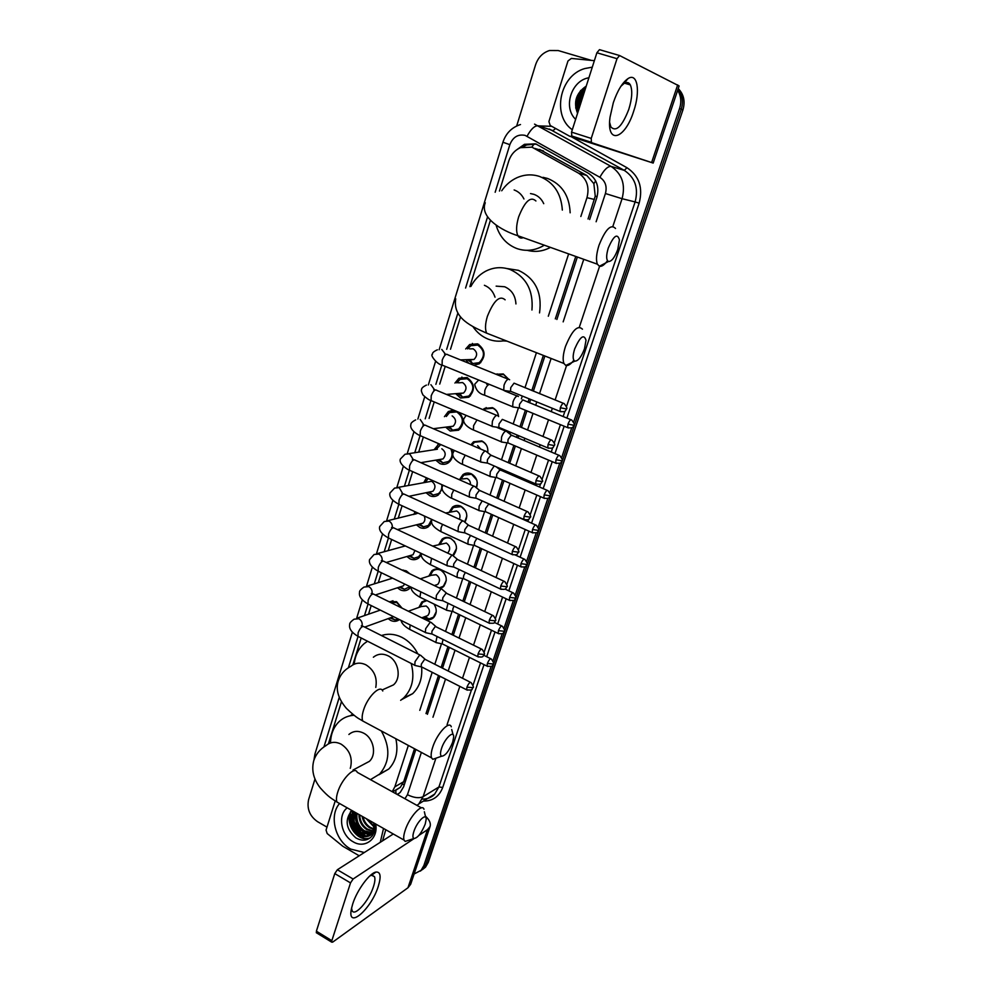 <?xml version="1.0" encoding="UTF-8"?>
<svg xmlns="http://www.w3.org/2000/svg" width="992" height="992" viewBox="0 0 992 992"><rect width="100%" height="100%" fill="white"/><g stroke="black" fill="none" stroke-linecap="round" stroke-linejoin="round"><path stroke-width="1.49" d="M433.95 604.016C437.199 609.224 436.976 613.862 433.268 617.917C430.677 619.988 427.8 620.31 424.626 618.884L422.567 617.52M428.854 576.079L431.917 570.735C434.471 568.788 437.298 568.478 440.374 569.817C447.082 574.852 448.012 580.543 443.188 586.917L440.324 588.454M438.948 544.323L442.11 539.115C444.676 537.218 447.479 536.908 450.529 538.21C457.349 543.294 458.254 549.06 453.22 555.532L453.121 555.619M449.19 512.145L452.451 507.098C455.018 505.25 457.808 504.94 460.809 506.193C466.984 510.31 468.348 515.642 464.876 522.214M459.581 479.533L462.929 474.66C465.496 472.862 468.261 472.564 471.212 473.767C476.606 476.954 478.367 481.653 476.47 487.89M470.865 444.85L473.568 441.787L481.765 440.919C486.303 443.312 488.312 447.243 487.766 452.699M482.968 409.659L484.356 408.493L492.441 407.65C496.025 409.336 498.083 412.312 498.616 416.566M496.087 374.282L503.266 373.947L508.512 379.105M389.038 601.722L396.552 601.673L402.058 608.133M399.416 619.591C396.763 621.6 393.849 621.885 390.662 620.422L388.145 618.636M401.896 570.003L406.249 570.846L409.932 573.86M410.8 587.004L409.051 588.938C406.385 590.959 403.459 591.257 400.272 589.831L397.457 587.785M421.265 554.776L418.748 557.963C416.07 559.934 413.156 560.244 410.006 558.856L406.881 556.524M431.681 522.164L428.544 526.603C425.866 528.538 422.976 528.823 419.864 527.496L416.404 524.83M442.308 484.877L442.407 486.303M442.196 488.721L438.452 494.859C435.773 496.732 432.909 497.017 429.846 495.74L426.039 492.714M451.695 449.302C453.58 454.807 452.513 459.284 448.471 462.718C445.805 464.529 442.965 464.814 439.952 463.586L435.798 460.164M459.172 412.436C464.405 418.748 464.219 424.663 458.602 430.181L450.194 431.012L445.681 427.143M454.956 383.073L458.912 378.262L466.996 377.543C474.87 383.383 475.49 389.943 468.856 397.222L460.561 398.015L455.725 393.725M465.694 348.961L469.65 344.534L477.586 343.852C485.621 349.804 486.167 356.463 479.21 363.853L473.668 365.23M486.105 407.563L486.812 408.134M588.045 218.972L595.25 196.143L593.861 183.656L586.793 175.448L539.586 149.408M580.841 216.492L586.966 197.693C589.67 186.992 586.892 178.833 578.621 173.216L531.948 147.163L520.515 147.659C514.798 150.189 510.868 154.665 508.735 161.088L499.447 191.072M396.006 793.786L395.796 790.24L400.284 787.375L403.682 781.708L414.495 748.724M426.002 713.583L438.476 675.515M441.118 667.455L447.925 646.672M451.918 634.483L458.552 614.222M462.867 601.065L469.328 581.349M473.965 567.188L480.24 548.043M485.212 532.84L491.3 514.278M496.632 498.009L502.498 480.066M505.114 472.105L505.523 470.865M508.202 462.681L513.868 445.396M516.485 437.385L517.241 435.091M519.932 426.87L525.376 410.242M528.017 402.194L529.12 398.809M531.836 390.538L543.343 355.409M555.309 318.878L575.757 256.457M392.212 791.69L394.841 786.83L408.344 745.438M419.79 710.346L432.19 672.316M434.818 664.268L441.502 643.758M445.557 631.346L452.054 611.394M456.432 597.978L462.743 578.609M467.468 564.138L473.581 545.389M478.652 529.84L484.555 511.736M489.998 495.07L495.69 477.611M498.604 468.67L498.827 467.964M501.493 459.804L506.962 443.04M509.9 434.012L510.483 432.252M513.162 424.043L518.394 407.972M521.37 398.858L522.288 396.031M524.979 387.76L536.424 352.693M548.316 316.225L568.639 253.902M490.333 220.546L469.873 286.651M460.511 316.932L450.504 349.246M445.21 366.37L439.729 384.09M434.211 401.934L429.114 418.388M423.361 437.013L418.686 452.104M412.647 471.622L408.394 485.386M402.082 505.784L398.226 518.221M391.654 539.487L388.207 550.622M381.362 572.744L378.312 582.614M371.206 605.579L368.54 614.184M361.175 637.98L352.854 664.888M341.446 701.753L328.426 743.839M418.897 607.426L421.86 601.946L426.089 600.197M468.695 363.221L465.98 359.96M444.428 416.677L448.334 411.544L453.629 410.105M434.099 449.723L438.96 443.784M423.919 482.335L426.486 477.809M413.9 514.526L414.978 511.711M404.004 546.294L404.215 545.414M491.139 666.376L423.869 865.545L426.052 864.007L423.336 868.707L420.286 871.125L423.336 868.707L426.052 864.007L681.256 109.207L426.052 864.007L428.222 862.47L425.506 867.169L422.456 869.575M678.007 89.28C682.471 94.984 683.55 101.63 681.256 109.207C683.55 101.63 682.471 94.984 678.007 89.28M678.23 88.598C683.835 94.352 685.398 101.469 682.905 109.963L428.222 862.47M589.645 219.53L596.824 197.631C599.528 187.017 596.762 178.92 588.529 173.34L535.668 143.865L524.458 144.311L517.34 149.333M523.106 146.816L526.616 144.944L536.35 144.1M363.432 837.285L362.229 836.541L363.432 837.285M360.691 835.438C355.694 831.408 352.42 826.175 350.908 819.752C352.42 826.175 355.694 831.408 360.691 835.438M350.486 817.296L350.399 811.878L350.486 817.296M575.769 108.178C575.596 101.792 577.257 95.852 580.766 90.384C577.257 95.852 575.596 101.792 575.769 108.178M677.672 90.26C681.02 95.74 681.665 101.804 679.594 108.438L573.698 421.96M516.683 125.972L535.568 64.827C538.098 57.449 542.748 52.675 549.518 50.518L558.223 50.555L590.637 60.152M326.988 827.13L317.502 821.649C309.69 816.118 306.726 808.778 308.611 799.614L314.972 779.055M423.869 865.545L421.154 870.269L414.11 874.014M571.739 427.763L561.695 457.498M559.748 463.264L549.853 492.553M547.919 498.269L538.185 527.112M536.25 532.816L526.665 561.212M524.756 566.878L515.307 594.853M513.397 600.495L504.097 628.035M502.2 633.652L493.036 660.771M365.738 835.859L363.308 834.247M360.84 832.127L354.243 821.822M353.14 817.892L352.619 813.068M352.631 812.324L352.693 810.96M578.001 111.935C576.885 102.548 579.526 94.277 585.925 87.122M397.383 794.555L400.272 792.36L403.645 786.73L415.859 749.456M427.391 714.314L439.878 676.222M442.519 668.162L449.339 647.379M453.332 635.19L459.978 614.916M464.293 601.76L470.766 582.031M475.416 567.858L481.69 548.712M486.688 533.498L492.764 514.947M498.108 498.666L503.986 480.723M506.602 472.75L507.011 471.51M509.69 463.326L515.369 446.028M517.998 438.018L518.742 435.724M521.445 427.502L526.901 410.874M529.542 402.814L530.646 399.429M533.361 391.158L544.881 356.016M556.872 319.474L577.356 257.015M398.846 793.612L396.924 794.294M613.316 102.709C617.446 90.681 622.294 82.683 627.862 78.703C637.496 72.032 640.584 91.252 633.69 111.178C624.997 139.475 606.186 145.316 610.03 117.23L613.316 102.709M609.646 122.462L610.886 126.951C616.168 132.271 622.133 126.43 628.767 109.442C632.115 98.555 632.636 90.371 630.329 84.903C628.878 82.299 626.77 81.828 623.993 83.514L620.93 86.254M571.801 136.276L571.553 132.122L591.232 138.421L591.418 142.588L571.801 136.276L634.099 156.922L569.482 136.14L550.238 125.5L548.911 121.594L567.982 60.958L571.367 58.429L594.357 60.686M569.482 136.14L653.182 163.072L591.418 142.588M653.182 163.072L679.123 85.957L619.591 55.54L617.012 58.677L596.886 52.774L599.478 49.662L619.392 55.478M591.232 138.421L617.012 58.677M571.553 132.122L596.886 52.774M572.31 129.741C551.676 115.692 559.6 75.528 584.747 68.56L592.298 67.158M584.548 91.413C580.394 96.1 578.708 101.395 579.477 107.31M584.945 90.185C579.712 95.406 577.778 101.469 579.13 108.401M575.633 119.325C562.799 107.483 571.305 80.426 588.901 77.773M586.247 86.106C576.092 93.099 573.19 102.164 577.555 113.299M584.276 91.723L579.254 104.445M577.53 109.74C577.108 100.837 579.96 93.124 586.086 86.602C577.877 93.62 575.162 102.126 577.939 112.133M584.3 92.194C580.952 96.72 579.353 101.717 579.526 107.161M585.937 87.073C578.237 93.918 575.62 102.139 578.063 111.724M608.294 247.988C606.075 255.49 606.124 259.991 608.456 261.504C611.605 261.566 614.718 257.548 617.768 249.451L619.43 239.89C617.408 232.946 613.701 235.65 608.294 247.988M607.464 260.698C604.364 264.976 601.673 266.823 599.404 266.253L597.382 264.194C595.808 260.053 596.353 253.741 599.007 245.247C605.442 229.276 610.96 223.684 615.536 228.47M543.74 203.682C541.62 199.057 538.346 195.932 533.894 194.32L530.509 193.576M544.273 245.173L542.351 246.314C533.907 250.753 525.376 251.484 516.77 248.521C506.503 244.466 499.621 236.728 496.124 225.296M501.716 190.774C505.722 184.909 510.793 180.556 516.906 177.729C524.408 174.431 531.948 174.009 539.549 176.452C553.586 182.082 561.174 193.291 562.34 210.093M543.033 177.332L547.609 178.473C561.881 184.252 569.396 195.697 570.152 212.796M550.448 247.392L550.349 247.442C542.798 251.422 535.097 252.377 527.236 250.319M574.653 348.973C572.62 355.706 572.669 359.749 574.79 361.138C578.076 361.187 581.312 357.058 584.486 348.75L586.012 340.281C583.941 333.672 580.146 336.561 574.653 348.973M573.822 360.27C570.673 364.349 568.007 366.085 565.8 365.453L563.927 363.481C562.551 359.798 563.047 354.156 565.44 346.555C572.074 330.373 577.741 324.582 582.44 329.183M515.939 303.936C515.394 295.566 511.649 289.838 504.68 286.762L496.136 286.142M505.399 340.516C499.497 341.769 493.743 341.298 488.138 339.128C481.876 336.586 476.755 332.357 472.8 326.43M470.902 286.44C474.362 279.818 479.186 274.796 485.361 271.374C493.408 267.183 501.667 266.563 510.136 269.514C526.231 276.979 533.498 290.482 531.948 310.012M506.962 268.534L518.432 270.332C535.283 278.368 542.314 292.553 539.536 312.902M506.962 341.136L503.49 340.876M441.527 748.489C440.175 752.804 440.175 755.383 441.539 756.239C445.259 755.929 448.967 751.254 452.65 742.202L453.691 737.019C454.051 729.628 444.714 738.346 441.527 748.489M437.67 757.603L432.81 759.314L431.557 757.876C430.764 755.644 431.136 752.097 432.698 747.249C436.951 733.671 449.314 720.242 451.286 726.801M386.322 688.101L393.44 684.902C401.76 678.007 398.561 660.647 388.07 655.811C382.627 653.269 377.729 653.753 373.376 657.225M354.218 664.181C355.062 655.538 358.422 648.656 364.287 643.523L367.524 641.216M388.579 639.133L396.788 643.287M381.449 635.537C388.145 633.38 394.952 633.975 401.872 637.323C408.741 640.882 414.061 646.4 417.83 653.902M411.172 663.425C414.904 677.424 412.412 688.919 403.707 697.897L400.644 700.327M421.625 667.095C422.518 678.069 419.517 686.923 412.66 693.668L401.71 699.571M413.875 831.494C412.635 835.413 412.622 837.756 413.85 838.525C417.644 838.066 421.439 833.255 425.221 824.079L426.176 819.392C426.61 812.2 416.987 821.55 413.875 831.494M409.671 839.914L405.182 841.414L404.054 840.1C403.347 838.091 403.707 834.892 405.133 830.478C409.312 817.086 422.146 802.826 423.993 809.286M363.543 764.448L369.309 761.397C376.985 754.652 373.649 738.085 363.63 733.15C358.087 730.434 353.177 730.881 348.886 734.477M330.51 742.921C330.745 733.869 333.758 726.628 339.562 721.184C343.678 717.551 348.502 715.592 354.045 715.294M350.275 715.765L352.606 714.178M381.337 730.955C390.526 747.41 389.968 761.782 379.688 774.045L370.475 779.65M395.833 738.73C398.486 751.08 396.13 761.174 388.777 769.023L378.894 774.789M467.914 359.898L472.564 363.556L479.186 362.688C485.311 356.202 484.84 350.325 477.76 345.08L470.766 345.687L467.641 348.924M472.564 363.556L470.047 359.947L474.027 359.439C477.722 355.533 477.45 351.986 473.184 348.812L469.514 348.886M509.64 379.762L508.598 379.105C506.875 379.564 505.35 381.598 504.035 385.218L503.725 390.253L505.461 390.699M563.307 403.273L514.042 383.16L510.756 387.587L510.52 391.232L511.55 391.654M457.634 393.576L462.532 397.098L468.807 396.056C474.66 389.658 474.126 383.879 467.182 378.721L460.052 379.366L456.878 382.949M462.532 397.098L459.792 393.65L463.549 393.03C467.096 389.174 466.773 385.69 462.594 382.565L458.478 382.85M498.021 415.933L496.93 415.288C495.194 415.834 493.669 417.892 492.367 421.451L492.057 426.287L493.756 426.746M551.118 439.89L502.324 419.38L499.038 423.844L498.802 427.341L499.794 427.75M447.578 426.907L452.6 430.206L458.552 429.015C464.144 422.691 463.549 417 456.742 411.928L449.5 412.598L446.326 416.466M486.576 451.596L485.423 450.976C483.674 451.596 482.149 453.666 480.86 457.2L480.562 461.826L482.211 462.284M539.102 475.986L490.767 455.092L487.481 459.594L487.246 462.942L488.213 463.363M484.406 408.456L486.588 408.22M452.6 430.206L449.636 426.907L453.208 426.2C456.593 422.394 456.233 418.959 452.141 415.896M440.733 444.552L435.984 449.426M437.683 459.842L442.767 462.855L448.396 461.553C452.203 458.217 453.034 454.026 450.876 448.954M475.267 486.762L474.077 486.167C472.316 486.861 470.791 488.957 469.514 492.441L469.216 496.893L470.816 497.352M527.248 511.574L479.372 490.308L476.073 494.859L475.85 498.071L476.78 498.48M439.084 459.606L442.99 458.936C446.226 455.192 445.83 451.806 441.812 448.793M428.011 478.491L425.791 481.963M427.912 492.33L433.033 495.082L438.365 493.681C441.068 491.486 442.196 488.461 441.738 484.617M429.263 492.044L432.884 491.276C435.984 487.58 435.575 484.245 431.632 481.269L398.362 487.345M464.132 521.445L462.892 520.874C461.106 521.643 459.594 523.764 458.329 527.211L458.031 531.476L459.581 531.935M515.567 546.666L468.125 525.041L464.826 529.629L464.603 532.716L465.496 533.126M416.466 512.393L415.747 514.092M418.252 524.371L423.386 526.888L428.457 525.413L431.706 519.386M418.165 513.174L387.76 520.688M453.133 555.656L451.856 555.111L447.28 561.497L446.995 565.601L448.496 566.06M504.048 581.275L457.027 559.302L453.741 563.927L453.518 566.891L454.386 567.288M419.542 524.049L422.902 523.206C424.998 521.284 425.432 518.866 424.216 515.952M408.704 555.991L413.85 558.298L418.649 556.76L421.116 553.387M442.283 589.397L440.969 588.888L436.393 595.324L436.108 599.267L437.559 599.726M492.689 615.4L446.09 593.104L442.804 597.754L442.581 600.606L443.412 601.003M409.932 555.632L413.044 554.739L414.954 550.473M408.592 573.215L404.166 571.094M399.268 587.202L404.401 589.298L410.043 586.632M426.758 632.946L425.37 632.474L425.655 628.692L430.218 622.207L431.582 622.678M481.48 649.066L435.302 626.448L432.004 631.135L431.793 633.876L432.586 634.272M400.433 586.818L403.298 585.888L404.662 584.04M401.5 607.86L396.812 602.578L390.526 602.454M389.93 617.991L395.052 619.913L398.325 619.045M421.03 655.514L419.616 655.092L415.053 661.614L414.78 665.26L416.119 665.719M470.419 682.26L425.655 659.643L424.65 659.345L421.364 664.07L421.154 666.698L421.91 667.083M391.022 617.607L393.601 616.702M508.425 379.13L503.614 374.53L497.141 374.716M518.432 396.515L517.427 395.907C515.766 396.391 514.29 398.4 513 401.909L512.678 406.77L514.29 407.191M570.908 419.728L522.747 399.888L519.56 404.24L519.312 407.749L520.254 408.134M498.592 416.541C498.096 412.56 496.161 409.77 492.801 408.196L485.224 408.977L483.947 410.056M507.036 431.656L505.994 431.061C504.32 431.632 502.845 433.653 501.568 437.125L501.245 441.787L502.808 442.209M558.98 455.291L511.264 435.079L508.078 439.456L507.83 442.829L508.747 443.226M487.717 452.662C488.324 447.466 486.464 443.722 482.137 441.428L474.449 442.246L471.832 445.259M494.177 465.955L490.284 471.857L489.974 476.346L491.499 476.768M547.212 490.358L499.931 469.786L496.744 474.213L496.508 477.45L497.389 477.834M480.748 449.091L477.598 445.544M476.743 480.041L471.597 474.238L463.834 475.081L460.809 479.285M470.468 484.629C470.568 481.765 469.427 479.706 467.046 478.466L462.359 478.975M482.162 500.886L479.161 506.131L478.851 510.434L480.326 510.868M488.758 504.023L485.572 508.487L485.324 511.599L486.192 511.984M476.358 487.804L477.276 482.608M465.558 510.756L461.193 506.639L453.356 507.482L450.405 511.847M459.383 519.287C460.722 515.716 459.804 512.938 456.63 510.967L445.606 513.013M470.53 535.432L468.187 539.946L467.877 544.075L469.303 544.509M476.879 538.346L474.536 542.314L474.3 545.302L475.131 545.687M464.665 522.052L466.86 515.976M454.547 541.657L450.914 538.619C448.062 537.404 445.433 537.689 443.027 539.474L440.163 543.976M447.578 553.052L447.851 552.842C450.703 549.196 450.194 545.935 446.35 543.046L432.71 546.096M459.16 569.544L457.349 573.302L457.052 577.282L458.428 577.716M465.335 572.446L463.661 575.682L463.425 578.559L464.219 578.931M452.86 555.272L456.531 548.44M443.709 572.421L440.783 570.202C437.881 568.949 435.24 569.234 432.847 571.057L430.057 575.682M434.868 585.416L437.757 584.4C440.498 580.804 439.977 577.58 436.195 574.728L431.396 575.248L420.31 578.844M448 603.223L446.363 610.055L447.702 610.489M454.063 606.149L452.922 608.617L452.687 611.382L453.456 611.754M439.208 587.909L443.399 586.222L446.313 580.332M426.895 600.594L422.79 602.243L420.162 606.67M423.758 617.074L428.904 618.934L433.479 617.198L436.232 611.742M425.035 616.59L427.788 615.548C430.429 612.014 429.883 608.84 426.163 606.013L421.352 606.534L408.344 611.233M437.05 636.48L435.823 642.394L437.112 642.828M443.015 639.443L442.097 643.771L442.829 644.13M352.718 903.935C356.959 890.27 369.619 873.022 375.931 872.067C380.506 871.646 381.312 876.345 378.324 886.178C371.33 909.267 346.729 930.57 351.441 908.746L352.718 903.935M351.59 908.027L352.011 910.408C354.33 917.426 369.16 900.748 373.5 886.526C374.964 882 375.286 878.714 374.505 876.668L371.516 875.254L369.768 875.961M359.203 855.786L342.823 846.263L327.186 833.553L326.058 830.081L335.222 800.953M425.394 816.106C429.449 819.838 431.012 823.31 430.082 826.497L427.465 829.709L418.934 835.376M430.082 826.497L410.663 884.281L407.96 887.766L332.68 942.127L331.7 942.152L331.836 940.676L350.523 882.905L334.775 873.592L337.367 869.748L393.291 833.987M414.061 838.6L353.102 879.024L350.523 882.905M316.671 932.914L316.386 931.178L334.775 873.592M364.312 852.525L350.722 849.09C335.122 840.633 328.935 815.734 339.413 803.694M351.875 810.489C344.522 819.776 345.811 828.878 355.731 837.806C362.13 841.452 367.561 840.869 372.05 836.058C374.43 832.834 375.385 828.928 374.926 824.327C374.939 832.474 371.578 836.591 364.808 836.665L370.636 833.826C373.252 831.023 374.294 827.39 373.786 822.926M375.683 823.992C378.634 838.624 364.92 849.202 353.078 841.737C340.938 835.289 337.429 815.064 347.225 807.848M355.086 812.312C352.482 820.533 354.64 827.303 361.559 832.61L370.5 833.974M354.677 812.076C351.59 820.458 353.648 827.452 360.828 833.057L370.165 834.284M357.083 813.452C356.128 820.756 358.596 826.559 364.461 830.825L371.69 832.573M356.537 813.13C355.21 820.706 357.604 826.758 363.742 831.271L371.417 832.945M359.687 814.916C359.984 821.016 362.539 825.728 367.35 829.052L372.694 830.85M358.98 814.519C359.005 820.942 361.547 825.927 366.631 829.498L372.471 831.308M362.985 816.8C364.176 821.45 366.581 824.96 370.214 827.303L373.463 828.729M362.08 816.28C363.097 821.326 365.564 825.146 369.508 827.737L373.302 829.3M367.387 819.293L373.897 826.026M366.135 818.586L373.835 826.77M353.66 811.506C348.986 820.173 350.635 827.812 358.633 834.396C362.303 836.578 365.8 836.802 369.123 835.09M353.412 811.357C348.13 820.049 349.63 827.874 357.889 834.855L364.808 836.665M372.657 822.281L373.835 823.31M383.52 828.444L380.271 842.32M385.776 829.721L382.577 840.832M355.322 812.448C354.665 823.062 358.844 830.391 367.846 834.433M353.152 811.22L352.916 811.952M352.606 813.105C351.391 824.178 355.52 831.891 364.994 836.244M350.858 811.394C344.05 824.017 358.348 843.113 370.066 837.98M355.62 812.622C355.21 823.385 359.575 830.639 368.739 834.371M351.354 810.923C344.298 823.434 358.472 842.803 370.289 837.794M543.529 150.995L534.862 148.453M597.097 196.763L595.25 196.143M593.861 183.656L595.696 180.904M404.228 784.932L402.64 784.164M531.848 147.126L534.242 143.778M586.793 175.448L578.621 173.216M594.431 199.454L586.966 197.693M403.682 781.708L394.841 786.83M472.44 343.418L472.105 344.497M461.912 377.047L461.578 378.101M451.509 410.242L451.199 411.246M497.091 373.835L496.856 374.604M682.905 109.963L679.594 108.438M596.118 221.762L605.418 193.527C607.24 186.422 605.38 181.003 599.862 177.27L525.152 135.396C518.035 133.957 512.938 137.045 509.851 144.658L495.157 192.262M520.49 124.533C511.748 127.398 505.895 133.3 502.919 142.24L509.851 144.658M538.693 125.897L551.738 126.331M571.342 136.76L626.981 167.722C639.133 175.857 643.188 187.674 639.133 203.186L566.891 418.078M564.163 426.213L554.95 453.592M552.234 461.677L543.182 488.61M540.479 496.645L531.576 523.156M528.885 531.154L520.118 557.231M517.44 565.192L508.822 590.835M506.143 598.784L497.674 623.993M495.008 631.916L486.675 656.704M484.009 664.628L442.717 787.462C439.171 796.601 432.71 801.152 423.361 801.09M534.552 124.124L611.01 166.371L624.29 170.364L549.32 129.022M599.862 177.27C604.004 169.88 607.724 166.247 611.01 166.371C622.034 173.786 625.729 184.562 622.071 198.698L635.116 201.934C638.712 188.133 635.103 177.618 624.29 170.364L626.981 167.722M527.05 136.239C531.018 128.948 534.787 125.463 538.358 125.786L553.052 130.646L555.582 128.464M435.674 758.942L423.113 796.7L438.923 786.966L471.56 689.638M404.934 798.721L407.452 794.716C413.838 797.828 419.058 798.486 423.113 796.7L418.847 803.904L434.707 794.046L438.923 786.966L442.717 787.462M422.133 799.13C427.081 799.205 431.272 797.506 434.707 794.046C433.293 795.857 430.912 797.332 427.552 798.486M605.418 193.527L622.071 198.698L612.895 226.3M599.577 266.302L579.353 327.1M566.544 365.602L555.111 399.962M552.346 408.282L551.217 411.668M548.514 419.777L542.959 436.48M540.206 444.751L539.437 447.057M536.759 455.105L530.98 472.49M528.24 480.711L527.831 481.951M525.165 489.961L519.163 507.991M513.72 524.346L507.52 542.996M502.436 558.273L496.037 577.518M491.3 591.753L484.704 611.568M480.314 624.786L473.531 645.147M469.464 657.386L462.52 678.268M459.817 686.365L447.094 724.619M473.072 685.15L480.525 662.892M484.195 651.967L491.486 630.218M495.467 618.338L502.597 597.097M506.912 584.238L513.844 563.543M516.522 555.582L516.981 554.218M518.506 549.655L525.252 529.53M527.93 521.532L528.724 519.176M530.261 514.6L536.821 495.045M539.512 487.022L540.64 483.65M542.19 479.037L548.539 460.102M551.242 452.03L552.718 447.615M554.28 442.978L560.418 424.675M563.146 416.553L564.981 411.072M566.544 406.398L635.116 201.934L639.133 203.186M487.518 217.012L465.583 288.064M457.82 313.236L446.673 349.32M441.849 364.982L435.872 384.35M430.875 400.52L425.221 418.822M420.05 435.575L414.768 452.712M409.374 470.158L404.438 486.154M398.846 504.296L394.258 519.163M388.442 537.974L384.202 551.726M441.13 588.839L384.388 561.596C382.49 560.282 380.469 562.179 378.312 567.275L378.175 571.206L374.282 583.866M368.044 604.054L364.486 615.586M358.05 636.467L348.378 667.765M339.252 697.339L323.95 746.926M407.452 794.716L421.377 752.42M432.971 717.228L445.52 679.086M448.186 671.026L455.03 650.206M459.048 638.005L465.732 617.706M470.072 604.537L476.582 584.784M481.256 570.598L487.568 551.416M492.578 536.188L498.703 517.601M504.072 501.307L509.987 483.34M512.616 475.354L513.025 474.114M515.716 465.918L521.42 448.595M524.061 440.584L524.818 438.278M527.533 430.044L533.014 413.391M535.68 405.319L536.784 401.934M539.524 393.65L551.106 358.459M563.158 321.867L583.755 259.309M313.956 760.033L314.948 754.019L315.419 756.586M651.608 162.539L677.685 84.915M577.84 112.418L577.691 111.414M535.916 200.979C530.584 196.019 524.818 201.339 518.63 216.95C516.187 225.283 515.952 231.545 517.911 235.736C519.163 237.919 520.949 238.564 523.255 237.646M523.95 198.983C521.742 194.531 518.469 191.53 514.141 189.956M505.126 299.832C499.683 295.021 493.768 300.526 487.37 316.349C485.162 323.814 484.927 329.418 486.663 333.163L491.66 335.122M495.02 297.166C493.098 291.35 489.564 287.395 484.394 285.287M375.782 687.406C377.456 677.61 374.17 670.084 365.949 664.838C360.394 662.222 355.409 662.681 350.97 666.24C344.608 669.6 340.368 674.51 338.26 680.946C335.569 689.688 338.309 698.839 346.456 708.437C358.298 719.609 359.141 718.493 362.774 721.01L366.011 722.746M382.776 691.002C380.246 684.269 367.375 696.992 363.456 710.384C361.993 715.158 361.77 718.704 362.774 721.01L431.557 757.876M350.25 768.304L350.598 767.312C352.656 757.541 349.519 749.84 341.186 744.186C335.532 741.371 330.534 741.805 326.17 745.488C319.982 749.146 315.828 754.242 313.732 760.765C311.339 770.176 313.497 779.204 320.23 787.846C328.786 797.518 331.985 798.709 336.982 802.044L339.847 803.669M421.426 807.86L357.244 772.322C354.863 765.675 341.521 779.191 337.652 792.41C336.325 796.762 336.102 799.974 336.982 802.044L404.054 840.1M560.331 407.737L566.506 408.989C567.486 408.741 566.73 406.968 564.262 403.657C563.183 402.665 561.869 404.029 560.331 407.737L559.984 411.395L560.939 411.779M508.202 379.192L448.024 354.863C446.177 353.363 444.242 355.111 442.221 360.084L442.097 365.093L443.672 365.738M445.259 353.983L441.75 349.42M548.08 444.416L554.243 445.544C555.334 444.912 554.602 443.164 552.036 440.274C550.957 439.295 549.63 440.684 548.08 444.416L547.733 447.913L548.663 448.297M496.632 415.35L437.063 390.513C435.203 389.038 433.244 390.798 431.21 395.796L431.086 400.607L432.599 401.252M434.434 389.62L430.9 384.673M535.99 480.574L542.153 481.591C543.281 481.802 542.562 480.066 539.995 476.371C538.892 475.416 537.565 476.817 535.99 480.574L535.668 483.922L536.56 484.307M485.224 451.013L426.238 425.667C424.365 424.216 422.406 426.014 420.335 431.036L420.211 435.649L421.674 436.282M423.745 424.762L420.199 419.455M524.086 516.212L530.224 517.142C531.34 517.365 530.633 515.642 528.116 511.959C527 511.029 525.661 512.455 524.086 516.212L523.764 519.436L524.619 519.808M413.168 459.42L409.634 453.778L405.058 454.212L400.346 459.073C398.201 464.504 410.217 471.051 409.485 470.22L410.899 470.853M473.978 486.192L415.574 460.35C413.689 458.924 411.705 460.747 409.622 465.781L409.485 470.22L469.216 496.893M512.331 551.366L518.469 552.184C519.56 552.432 518.878 550.721 516.398 547.038C515.282 546.146 513.93 547.584 512.331 551.366L512.021 554.454L512.852 554.826M402.702 493.619L399.218 487.642L394.58 488.089L389.955 493.036C388.976 496.794 391.964 500.551 398.908 504.32L400.272 504.953M462.88 520.874L405.034 494.549C403.149 493.173 401.152 495.008 399.044 500.067L398.908 504.32L458.031 531.476M500.749 586.024L506.862 586.743C507.954 587.016 507.272 585.317 504.841 581.647C503.725 580.766 502.361 582.23 500.749 586.024L500.439 589L501.245 589.36M392.373 527.347C392.423 524.446 391.282 522.362 388.926 521.06L384.264 521.519L379.688 526.554C378.721 530.36 381.647 534.18 388.467 537.986L389.782 538.606M451.93 555.086L394.642 528.302C392.745 526.95 390.736 528.81 388.616 533.894L388.467 537.986L446.995 565.601M489.329 620.211L495.43 620.843C496.322 620.744 495.665 619.058 493.446 615.759C492.317 614.928 490.941 616.404 489.329 620.211L489.019 623.063L489.8 623.422M382.168 560.616C382.342 557.628 381.213 555.433 378.783 554.044L374.083 554.503L369.557 559.637C368.602 563.493 371.479 567.35 378.175 571.206L379.428 571.814M478.057 653.939L484.146 654.46C485.026 654.41 484.381 652.736 482.211 649.425C481.07 648.607 479.682 650.12 478.057 653.939L477.76 656.667L478.504 657.026M372.074 593.439C372.384 590.376 371.281 588.095 368.764 586.607L364.039 587.053C360.728 589.347 359.24 591.083 359.563 592.286C358.67 596.291 361.485 600.197 368.007 603.992L369.222 604.587M430.478 622.133L374.269 594.456C372.36 593.179 370.326 595.088 368.156 600.21L368.007 603.992L425.37 632.474M466.934 687.196L473.023 687.642C473.891 687.605 473.258 685.943 471.113 682.62C469.972 681.839 468.584 683.364 466.934 687.196L466.649 689.824L467.356 690.184M362.105 625.828C362.539 622.691 361.46 620.335 358.881 618.735L354.119 619.182C350.87 621.513 349.395 623.286 349.692 624.514C348.8 628.568 351.565 632.512 357.976 636.356L359.141 636.938M419.963 654.98L364.287 626.882C362.365 625.642 360.319 627.589 358.124 632.722L357.976 636.356L414.78 665.26M567.994 424.117L573.984 425.295C575.137 425.407 574.405 423.671 571.789 420.087C570.76 419.157 569.495 420.496 567.994 424.117L567.635 427.639L568.515 427.998M489.453 384.425C487.717 384.735 486.179 386.706 484.84 390.34L484.604 395.188L485.981 395.758M556.004 459.742L561.98 460.809C563.109 460.945 562.39 459.234 559.823 455.65C558.794 454.745 557.516 456.109 556.004 459.742L555.656 463.115L556.512 463.475M476.978 419.938L473.593 425.68L473.457 429.982L474.796 430.553M544.174 494.859L550.138 495.839C551.068 495.665 550.362 493.954 548.03 490.718C546.976 489.837 545.699 491.214 544.174 494.859L543.827 498.108L544.658 498.468M465.223 455.179L462.607 460.189L462.47 464.318L463.76 464.888M532.506 529.517L538.458 530.385C539.561 530.621 538.867 528.922 536.399 525.301C535.333 524.446 534.043 525.847 532.506 529.517L532.171 532.63L532.964 532.977M453.778 489.998L451.757 494.239L451.62 498.195L452.873 498.765M520.986 563.692L526.938 564.473C528.017 564.721 527.347 563.034 524.917 559.426C523.85 558.595 522.548 560.009 520.986 563.692L520.664 566.68L521.445 567.027M442.581 524.384L441.056 527.843L440.919 531.638L442.122 532.196M509.64 597.407L515.58 598.089C516.634 598.35 515.976 596.688 513.596 593.08C512.517 592.274 511.202 593.712 509.64 597.407L509.318 600.284L510.062 600.631M431.582 558.322L430.367 564.634L431.52 565.18M498.43 630.664L504.358 631.259C505.412 631.544 504.767 629.883 502.423 626.287C501.344 625.506 500.005 626.969 498.43 630.664L498.12 633.442L498.84 633.776M420.769 591.84L419.938 597.209L421.054 597.754M487.382 663.487L493.297 663.995C494.165 663.946 493.532 662.296 491.387 659.048C490.308 658.291 488.969 659.779 487.382 663.487L487.084 666.153L487.766 666.488M410.7 612.386L409.051 611.58M410.155 624.923L409.659 629.362L410.725 629.895M407.96 887.766L427.465 829.709M316.386 931.178L331.836 940.676M337.367 869.748L353.102 879.024M365.453 836.033L362.229 833.813M358.62 830.192L355.272 825.046M353.127 819.305L352.334 813.601M352.334 812.758L352.433 810.811M400.284 787.375L392.572 791.889M469.65 344.534L478.752 344.41M458.912 378.262L467.468 377.741M448.334 411.544L455.316 410.812M437.906 444.404L439.754 444.131M402.38 570.226L403.136 570.003M389.509 601.958L392.993 600.768M442.11 539.115L448.012 537.478M431.917 570.735L437.348 569.011M421.86 601.946L426.386 600.346M425.506 867.169L421.154 870.269M526.616 144.944L524.458 144.311M417 805.417L418.847 803.904M502.919 142.24L439.146 349.767M435.587 361.348L428.333 384.958M424.7 396.8L417.855 419.083M413.949 431.78L407.315 453.381M403.347 466.29L396.912 487.221M392.882 500.34L386.657 520.626M382.552 533.956L376.526 553.586M372.36 567.126L366.532 586.111M362.303 599.875L356.661 618.227M352.371 632.189L314.948 754.019M623.993 83.514L627.862 78.703M630.329 84.903L624.576 83.179M571.38 135.879L591.009 142.191M608.456 261.504L599.404 266.253M485.274 202.765C479.483 217.124 501.32 230.603 517.911 235.736L597.382 264.194M574.79 361.138L565.8 365.453M455.737 298.828C452.476 318.593 472.576 326.79 486.663 333.163L563.927 363.481M441.539 756.239L432.81 759.314M403.707 697.897L412.66 693.668M393.44 684.902L382.081 689.998M453.084 734.725L451.707 729.504M413.85 838.525L405.182 841.414M379.688 774.045L388.777 769.023M369.309 761.397L353.04 770.028M425.692 817.346L424.353 811.766M437.373 349.804C433.802 351.416 432.14 352.941 432.4 354.392C429.71 354.64 437.088 364.548 442.097 365.093L503.725 390.253M566.506 408.989C565.304 410.068 566.655 412.523 559.984 411.395L510.52 391.232M479.186 362.688L480.76 362.626M474.027 359.439L460.499 359.898M446.326 354.268L444.602 354.243M510.62 391.394L503.862 390.476M426.448 385.082C422.927 386.793 421.302 388.356 421.575 389.757C421.017 390.203 421.464 391.939 422.939 394.952C426.473 398.251 429.189 400.136 431.086 400.607L492.057 426.287M554.243 445.544C552.99 446.636 554.491 449.041 547.733 447.913L498.802 427.341M468.807 396.056L470.419 395.92M463.549 393.03L446.437 394.419M435.414 389.918L433.715 389.844M498.902 427.502L492.193 426.51M415.673 419.889C412.201 421.699 410.614 423.286 410.886 424.65C409.15 430.193 419.616 435.736 420.211 435.649L480.562 461.826M491.66 455.725L486.675 451.856M542.153 481.591C540.9 482.72 542.277 485.113 535.668 483.922L487.246 462.942M458.552 429.015L460.189 428.792M453.208 426.2L433.318 428.705M424.663 425.072L422.964 424.96M487.332 463.103L480.686 462.049M437.373 449.215L409.126 453.592M480.289 490.916L475.379 487.022M530.224 517.142C528.934 518.283 530.447 520.614 523.764 519.436L475.85 498.071M448.396 461.553L450.07 461.255M439.605 459.718L442.767 462.855M442.99 458.936L420.868 462.681M414.048 459.742L412.35 459.594M475.937 498.22L469.34 497.104M469.08 525.624L464.219 521.693M518.469 552.184C517.154 553.375 518.642 555.669 512.021 554.454L464.603 532.716M438.365 493.681L440.064 493.309M429.685 492.119L433.033 495.082M432.884 491.276L408.927 496.322M403.57 493.954L401.872 493.756M464.69 532.865L458.155 531.687M457.287 559.252L453.232 555.892M506.862 586.743C505.548 587.946 507.073 590.215 500.439 589L453.518 566.891M428.457 525.413L430.168 524.979M419.876 524.086L423.386 526.888M422.902 523.206L397.408 529.592M393.241 527.707L391.53 527.459M453.604 567.027L447.119 565.8M405.319 545.935L377.32 553.61M378.175 571.206L436.108 599.267M446.412 593.03L442.37 589.62M495.43 620.843C493.619 622.071 496.843 623.906 489.019 623.063L442.581 600.606M418.649 556.76L420.372 556.252M410.167 555.656L413.85 558.298M413.044 554.739L386.235 562.476M383.048 561.001L381.325 560.716M442.668 600.743L436.22 599.453M392.559 578.175L367.028 586.123M435.674 626.361L431.669 622.902M484.146 654.46C482.794 655.737 484.282 657.932 477.76 656.667L431.793 633.876M408.952 587.723L410.688 587.152M400.57 586.818L404.401 589.298M403.298 585.888L375.348 594.977M372.992 593.873L371.244 593.514M431.867 634.012L425.481 632.673M380.32 610.105L356.897 618.227M425.084 659.246L421.104 655.737M473.023 687.642C471.175 688.919 474.412 690.705 466.649 689.824L421.154 666.698M391.084 617.607L395.052 619.913M393.564 616.677L364.721 627.093M363.06 626.299L361.286 625.89M421.228 666.835L414.879 665.446M486.712 384.276L488.895 384.524M512.678 406.77L484.604 395.188C479.21 393.824 475.912 390.178 474.697 384.264L478.665 380.023M573.984 425.295C572.768 426.312 574.256 428.68 567.635 427.639L519.312 407.749M504.717 390.922L517.105 395.969M519.399 407.898L512.802 406.98M501.245 441.787L473.457 429.982C471.175 429.238 462.247 424.378 463.748 418.897L466.153 415.375M512.083 435.674L507.148 431.904M561.98 460.809C560.306 461.826 563.444 463.785 555.656 463.115L507.83 442.829M497.054 427.465L505.759 431.123M507.916 442.978L501.369 441.998M489.974 476.346L462.47 464.318C461.094 464.082 451.162 458.453 452.947 453.071L454.299 450.442M500.786 470.369L496.298 466.872M550.138 495.839C548.898 496.905 550.399 499.212 543.827 498.108L496.508 477.45M496.583 477.598L490.085 476.544M478.851 510.434L451.62 498.195C451.521 498.703 440.088 492.044 442.283 486.799L442.916 485.138M489.639 504.581L488.585 503.75M538.458 530.385C536.746 531.476 539.908 533.349 532.171 532.63L485.324 511.599M485.41 511.748L478.962 510.632M535.606 524.954L489.577 504.42M467.877 544.075L440.919 531.638C433.628 527.533 430.565 523.677 431.768 520.081L431.917 519.486M526.938 564.473C525.661 565.589 527.186 567.833 520.664 566.68L474.3 545.302M474.387 545.439L467.988 544.273M524.148 559.079L515.22 554.987M421.29 553.474C420.571 557.107 423.596 560.827 430.367 564.634L457.052 577.282M515.58 598.089C513.819 599.242 516.993 601.053 509.318 600.284L463.425 578.559M453.431 554.85L454.15 554.64M463.5 578.696L457.151 577.468M512.852 592.732L504.99 589.037M410.998 587.103C411.01 590.476 413.999 593.848 419.938 597.209L446.363 610.055M504.358 631.259C503.056 632.425 504.593 634.632 498.12 633.442L452.687 611.382M443.399 586.222L444.131 585.962M437.757 584.4L434.31 585.565M452.761 611.506L446.462 610.241M501.716 625.94L494.438 622.43M401.053 620.397C401.686 623.497 404.562 626.485 409.659 629.362L435.823 642.394M493.297 663.995C491.511 665.198 494.698 666.959 487.084 666.153L442.097 643.771M433.479 617.198L434.223 616.912M425.047 616.59L428.904 618.934M427.788 615.548L421.736 617.83M442.172 643.895L435.922 642.58M490.718 658.713L483.774 655.278M371.516 875.254L375.931 872.067M374.505 876.668L371.938 875.18M316.262 932.666L331.7 942.152"/></g></svg>
